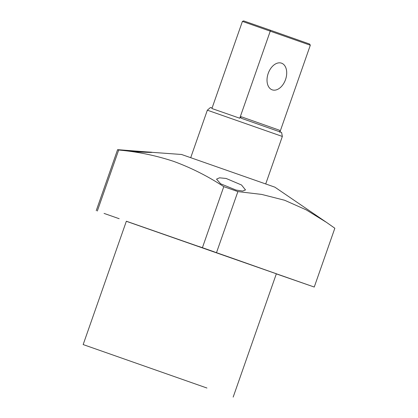 <?xml version="1.0" encoding="UTF-8"?>
<svg xmlns="http://www.w3.org/2000/svg" width="418" height="418" viewBox="0 0 418 418"><rect width="100%" height="100%" fill="white"/><g stroke="black" fill="none" stroke-linecap="round" stroke-linejoin="round"><path stroke-width="0.63" d="M276.329 273.853L290.024 278.634L276.34 273.832M121.706 149.978L146.551 151.891C162.947 152.779 140.051 152.643 125.661 150.689L121.706 149.978L117.594 149.67L118.691 150.025C137.689 151.75 156.018 155.538 173.674 161.385C191.151 167.785 207.856 176.208 223.782 186.653L237.884 191.596L261.752 194.433L284.653 200.264L306.159 209.836L326.552 222.413L274.877 187.165L181.543 154.477L152.11 152.34M220.626 183.789L216.534 179.139L219.497 177.817L226.133 178.46L241.515 184.986L245.497 189.944L242.602 191.052L236.05 190.065L220.626 183.789M326.552 222.413L334.839 228.238L314.247 287.046L276.324 273.874M214.157 251.814L199.025 246.505L214.157 251.814M119.193 218.719L104.061 213.41L119.193 218.719M295.448 280.473L280.321 275.159L295.448 280.473M206.941 388.024L83.161 344.568L206.941 388.024M233.171 397.1L276.361 273.759L232.742 258.35L126.356 221.226L83.161 344.568M126.335 221.289L314.247 287.046M117.594 149.67L96.234 210.677M118.691 150.025L97.326 211.033M223.782 186.653L202.422 247.66M237.884 191.596L216.519 252.597M146.551 151.891L150.574 152.152M268.194 73.448A14.128 9.196 109.2 0 0 272.217 89.844A14.128 9.196 109.2 0 0 285.536 79.561A14.128 9.196 109.2 0 0 281.518 63.165A14.128 9.196 109.2 0 0 268.194 73.448M265.728 183.91L282.343 136.451L207.344 110.185L210.432 107.525L212.109 107.933M207.344 110.185L190.723 157.643M241.667 118.398L281.591 132.443L282.343 136.451M241.672 118.398C240.794 117.986 240.622 117.432 241.165 116.727L279.647 130.291L280.232 131.989M280.013 131.754L310.313 45.228L242.414 21.402L211.905 108.523L239.76 118.231L241.165 116.727M242.414 21.402L243.647 20.9L270.237 30.169L270.268 31.11L239.76 118.231M270.237 30.169L309.66 44.062L310.313 45.228M279.767 131.827L279.804 132.344"/></g></svg>
